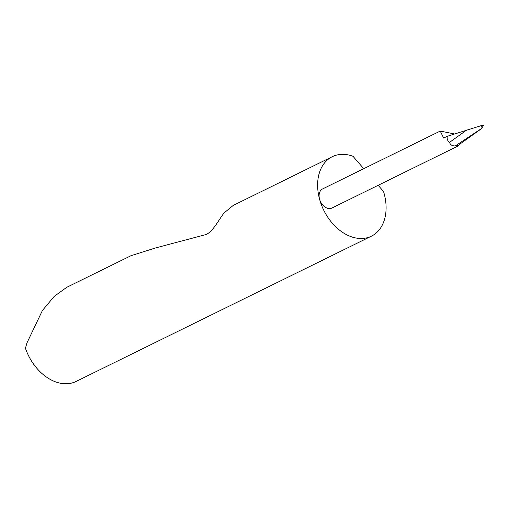 <?xml version="1.0" encoding="UTF-8"?>
<svg xmlns="http://www.w3.org/2000/svg" width="509" height="509" viewBox="0 0 509 509"><rect width="100%" height="100%" fill="white"/><g stroke="black" fill="none" stroke-linecap="round" stroke-linejoin="round"><path stroke-width="0.76" d="M332.307 156.67L233.237 205.407L224.075 212.94C218.895 219.455 212.151 233.307 204.879 234.853L155.55 247.94L131.004 255.703L66.711 287.324L54.266 296.34L42.419 310.471L26.875 343.098L25.45 348.296A44.296 31.323 63.8 0 0 76.115 381.438L371.417 236.163A44.296 31.323 -116.2 0 1 319.55 199.121A44.296 31.323 -116.2 0 1 332.307 156.67A44.296 31.323 -116.2 0 1 352.991 156.288L363.75 168.695M378.162 185.301L383.519 191.479A44.296 31.323 -116.2 0 1 384.168 193.713A44.296 31.323 -116.2 0 1 371.417 236.163M455.358 145.892C452.157 146.032 450.23 144.849 449.568 142.342C447.596 140.948 446.819 138.932 447.252 136.297L443.663 138.06L440.228 131.067L322.611 188.928A10.632 7.52 63.8 0 0 319.55 199.121A10.632 7.52 63.8 0 0 331.995 208.009L458.692 145.682L455.358 145.892L481.527 128.535C482.322 127.065 482.061 126.149 480.744 125.787C482.729 125.246 483.652 125.144 483.518 125.494L481.527 128.535M440.228 131.067L454.403 133.943M480.273 129.528L459.493 144.346L458.711 145.657M480.744 125.787L447.252 136.297M449.568 142.342L467.122 129.757"/></g></svg>
